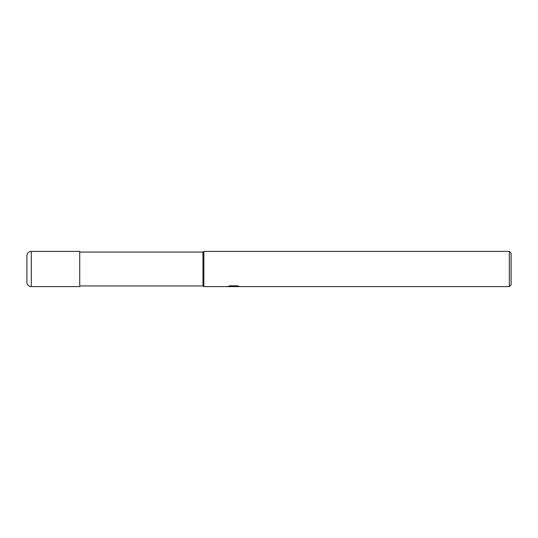<?xml version="1.0" encoding="UTF-8"?>
<svg xmlns="http://www.w3.org/2000/svg" width="538" height="538" viewBox="0 0 538 538"><rect width="100%" height="100%" fill="white"/><g stroke="black" fill="none" stroke-linecap="round" stroke-linejoin="round"><path stroke-width="0.81" d="M509.338 286.606L509.338 251.394L511.1 253.156L511.1 284.844L509.338 286.606L203.855 286.606L202.974 285.947L79.725 285.947M202.974 285.947L202.974 252.053L203.855 251.394L509.338 251.394M79.725 252.053L202.974 252.053M203.855 286.606L203.855 251.394L203.855 286.606M233.472 286.465L227.211 286.606L233.902 286.27L228.273 286.27L230.109 285.812L237.05 285.812L239.067 286.324L233.472 286.303M232.322 286.606L231.152 286.431M234.998 286.33L233.21 286.606M234.998 286.599L234.998 286.155L237.171 285.839M230.056 285.826L233.902 285.826L233.902 286.27M31.305 251.394A4.405 4.405 0 0 0 26.9 255.792L26.9 282.208A4.405 4.405 0 0 0 31.305 286.606L31.305 251.394L79.725 251.394L79.725 286.606L31.305 286.606M233.902 286.169L234.998 286.169"/></g></svg>
